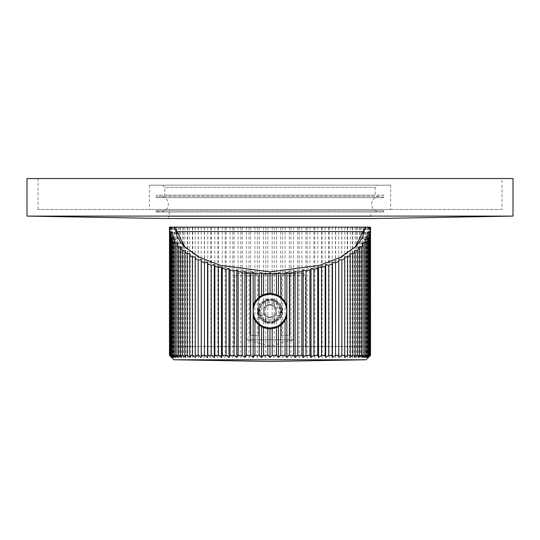<?xml version="1.0" encoding="UTF-8"?>
<svg xmlns="http://www.w3.org/2000/svg" width="540" height="540" viewBox="0 0 540 540"><rect width="100%" height="100%" fill="white"/><g stroke="black" fill="none" stroke-linecap="round" stroke-linejoin="round"><path stroke-width="0.41" stroke-dasharray="2.7 2.03" d="M277.398 315.515L274.941 315.515A6.629 6.629 0 0 0 274.941 306.68L277.398 306.68A8.613 8.613 0 0 1 277.398 315.515L281.32 315.515A12.15 12.15 0 0 1 274.421 322.414C277.682 321.077 279.983 318.776 281.32 315.515A12.15 12.15 0 0 0 281.32 306.68C279.983 303.419 277.682 301.118 274.421 299.774A12.15 12.15 0 0 1 281.32 306.68L281.32 315.515L274.941 315.515A6.629 6.629 0 0 0 274.941 306.68L277.398 306.68M274.421 303.696L274.421 306.153A6.629 6.629 0 0 0 265.579 306.153L265.579 299.774A12.15 12.15 0 0 1 274.421 299.774L265.579 299.774C262.319 301.118 260.017 303.419 258.68 306.68A12.15 12.15 0 0 1 274.421 299.774A12.15 12.15 0 0 0 265.579 299.774L265.579 303.696A8.613 8.613 0 0 1 274.421 303.696L274.421 306.153A6.629 6.629 0 0 0 265.579 306.153L265.579 303.696M185.099 247.448L201.407 259.416L221.731 267.415L270 273.881L318.269 267.415L338.594 259.416L354.901 247.448M174.67 227.151L177.309 231.566L177.221 346.444L362.779 346.444L177.221 346.444M365.33 227.151L362.691 231.566L362.779 346.444M258.68 315.515C260.017 318.776 262.319 321.077 265.579 322.414A12.15 12.15 0 0 1 258.68 315.515L258.68 306.68A12.15 12.15 0 0 0 258.68 315.515L262.602 315.515A8.613 8.613 0 0 1 262.602 306.68L265.059 306.68A6.629 6.629 0 0 0 265.059 315.515L258.68 315.515A12.15 12.15 0 0 1 258.68 306.68A12.15 12.15 0 0 0 258.68 315.515M274.421 322.414L265.579 322.414L265.579 316.035A6.629 6.629 0 0 0 274.421 316.035L274.421 322.414A12.15 12.15 0 0 1 265.579 322.414A12.15 12.15 0 0 0 274.421 322.414L274.421 318.492A8.613 8.613 0 0 1 265.579 318.492L265.579 322.414A12.15 12.15 0 0 0 274.421 322.414M305.343 346.444L234.657 346.444L305.343 346.444L305.343 275.751L234.657 275.751L305.343 275.751L303.136 273.544L236.864 273.544L234.657 275.751L234.657 346.444M236.864 273.544L303.136 273.544M290.101 273.544L254.468 273.544L295.407 273.544L290.101 273.544L290.101 335.394L281.57 335.394L281.57 275.751L258.431 275.751L254.468 273.544L244.593 273.544L254.468 273.544L258.431 275.751L281.57 275.751L285.532 273.544L281.57 275.751L281.57 335.394L290.101 335.394L290.101 273.544L290.101 275.751L293.193 275.751L290.101 275.751L290.101 335.394L281.57 335.394L290.101 335.394L290.101 273.544M282.251 311.094C282.373 316.919 278.444 320.747 270.459 322.576C262.757 323.305 256.878 315.131 257.749 311.094C257.627 305.269 261.556 301.442 269.541 299.619C277.243 298.89 283.122 307.064 282.251 311.094L281.516 311.094M281.043 311.094C281.725 309.029 278.762 301.32 272.012 300.233C264.364 299.815 260.01 303.44 258.957 311.094A11.043 11.043 0 0 0 270 322.144A11.043 11.043 0 0 0 281.043 311.094A11.043 11.043 0 0 0 270 300.051A11.043 11.043 0 0 0 258.957 311.094C258.275 313.16 261.238 320.868 267.988 321.955C275.636 322.373 279.99 318.755 281.043 311.094M260.057 311.094A9.943 9.943 0 0 0 270 321.037A9.943 9.943 0 0 0 279.943 311.094A9.943 9.943 0 0 0 270 301.151A9.943 9.943 0 0 0 260.057 311.094A9.943 9.943 0 0 1 270 301.151A9.943 9.943 0 0 1 279.943 311.094A9.943 9.943 0 0 1 270 321.037A9.943 9.943 0 0 1 260.057 311.094M270 304.715L264.478 307.908L264.478 314.287L270 317.473L275.522 314.287L275.522 307.908L270 304.715L275.522 307.908L275.522 314.287L270 317.473L264.478 314.287L264.478 307.908L270 304.715M249.899 335.394L258.431 335.394L258.431 275.751L258.431 335.394L249.899 335.394L249.899 275.751L246.807 275.751L249.899 275.751L249.899 273.544L249.899 335.394L258.431 335.394L249.899 335.394L249.899 273.544L249.899 335.394M295.407 273.544L293.193 275.751L293.193 339.815L246.807 339.815L293.193 339.815L270 346.032L246.807 339.815L246.807 275.751L244.593 273.544M260.604 305.289C266.868 298.323 273.132 298.323 279.396 305.289L280.517 311.094L279.396 316.906C273.132 323.872 266.868 323.872 260.604 316.906L259.484 311.094L260.604 305.289A11.043 11.043 0 0 1 279.396 305.289M279.396 316.906A11.043 11.043 0 0 1 260.604 316.906M169.486 227.151L169.486 355.28M370.514 227.151L169.58 227.151M370.514 355.28L368.098 357.527L370.136 355.28L367.193 357.527L369.023 355.28L368.199 355.28L365.567 357.527L367.173 355.28L365.992 355.28L363.231 357.527L364.608 355.28L363.076 355.28L360.2 357.527L361.341 355.28L359.471 355.28L356.508 357.527L357.392 355.28L355.199 355.28L352.175 357.527L352.802 355.28L350.305 355.28L347.233 357.527L347.598 355.28L344.81 355.28L341.719 357.527L341.82 355.28L338.762 355.28L335.671 357.527L335.509 355.28L332.201 355.28L329.144 357.527L328.712 355.28L325.188 355.28L322.171 357.527L321.482 355.28L317.756 355.28L314.82 357.527L313.868 355.28L309.98 355.28L307.132 357.527L305.93 355.28L301.901 355.28L299.167 357.527L297.729 355.28L293.591 355.28L290.993 357.527L289.319 355.28L285.107 355.28L282.656 357.527L280.773 355.28L276.507 355.28L274.226 357.527L272.14 355.28L267.86 355.28L265.768 357.527L263.493 355.28L259.227 355.28L257.344 357.527L254.894 355.28L250.675 355.28L249.007 357.527L246.409 355.28L242.271 355.28L240.833 357.527L238.093 355.28L234.07 355.28L232.868 357.527L230.02 355.28L226.132 355.28L225.18 357.527L222.244 355.28L218.518 355.28L217.829 357.527L214.812 355.28L211.288 355.28L210.857 357.527L207.799 355.28L204.491 355.28L204.329 357.527L201.238 355.28L198.18 355.28L198.281 357.527L195.19 355.28L192.402 355.28L192.767 357.527L189.695 355.28L187.198 355.28L187.826 357.527L184.802 355.28L182.608 355.28L183.492 357.527L180.529 355.28L178.659 355.28L179.8 357.527L176.924 355.28L175.392 355.28L176.769 357.527L174.008 355.28L172.827 355.28L174.434 357.527L171.801 355.28L170.978 355.28L172.807 357.527L169.864 355.28L171.902 357.527L169.58 355.28M171.902 357.527L171.902 227.151M366.093 359.775L173.907 359.775M368.28 357.527L368.28 228.137M370.42 227.151L370.42 355.28M368.098 357.527L368.098 227.151M370.136 227.151L370.136 355.28M369.677 227.151L369.677 355.28M367.193 357.527L367.193 227.151M369.023 227.151L369.023 355.28M368.199 227.151L368.199 355.28M365.567 357.527L365.567 227.151M367.173 227.151L367.173 355.28M365.992 227.151L365.992 355.28M363.231 357.527L363.231 227.151M364.608 227.151L364.608 355.28M363.076 227.151L363.076 355.28M360.2 357.527L360.2 227.151M361.341 227.151L361.341 355.28M359.471 227.151L359.471 355.28M356.508 357.527L356.508 227.151M357.392 227.151L357.392 355.28M355.199 227.151L355.199 355.28M352.175 357.527L352.175 227.151M352.802 227.151L352.802 355.28M350.305 227.151L350.305 355.28M347.233 357.527L347.233 227.151M347.598 227.151L347.598 355.28M344.81 227.151L344.81 355.28M341.719 357.527L341.719 227.151M341.82 227.151L341.82 355.28M338.762 227.151L338.762 355.28M335.671 357.527L335.671 227.151M335.509 227.151L335.509 355.28M332.201 227.151L332.201 355.28M329.144 357.527L329.144 227.151M328.712 227.151L328.712 355.28M325.188 227.151L325.188 355.28M322.171 357.527L322.171 227.151M321.482 227.151L321.482 355.28M317.756 227.151L317.756 355.28M314.82 357.527L314.82 227.151M313.868 227.151L313.868 355.28M309.98 227.151L309.98 355.28M307.132 357.527L307.132 227.151M305.93 227.151L305.93 355.28M301.901 227.151L301.901 355.28M299.167 357.527L299.167 227.151M297.729 227.151L297.729 355.28M293.591 227.151L293.591 355.28M290.993 357.527L290.993 227.151M289.319 227.151L289.319 355.28M285.107 227.151L285.107 355.28M282.656 357.527L282.656 227.151M280.773 227.151L280.773 355.28M276.507 227.151L276.507 355.28M274.226 357.527L274.226 227.151M272.14 227.151L272.14 355.28M267.86 227.151L267.86 355.28M265.768 357.527L265.768 227.151M263.493 227.151L263.493 355.28M259.227 227.151L259.227 355.28M257.344 357.527L257.344 227.151M254.894 227.151L254.894 355.28M250.675 227.151L250.675 355.28M249.007 357.527L249.007 227.151M246.409 227.151L246.409 355.28M242.271 227.151L242.271 355.28M240.833 357.527L240.833 227.151M238.093 227.151L238.093 355.28M234.07 227.151L234.07 355.28M232.868 357.527L232.868 227.151M230.02 227.151L230.02 355.28M226.132 227.151L226.132 355.28M225.18 357.527L225.18 227.151M222.244 227.151L222.244 355.28M218.518 227.151L218.518 355.28M217.829 357.527L217.829 227.151M214.812 227.151L214.812 355.28M211.288 227.151L211.288 355.28M210.857 357.527L210.857 227.151M207.799 227.151L207.799 355.28M204.491 227.151L204.491 355.28M204.329 357.527L204.329 227.151M201.238 227.151L201.238 355.28M198.18 227.151L198.18 355.28M198.281 357.527L198.281 227.151M195.19 227.151L195.19 355.28M192.402 227.151L192.402 355.28M192.767 357.527L192.767 227.151M189.695 227.151L189.695 355.28M187.198 227.151L187.198 355.28M187.826 357.527L187.826 227.151M184.802 227.151L184.802 355.28M182.608 227.151L182.608 355.28M183.492 357.527L183.492 227.151M180.529 227.151L180.529 355.28M178.659 227.151L178.659 355.28M179.8 357.527L179.8 227.151M176.924 227.151L176.924 355.28M175.392 227.151L175.392 355.28M176.769 357.527L176.769 227.151M174.008 227.151L174.008 355.28M172.827 227.151L172.827 355.28M174.434 357.527L174.434 227.151M171.801 227.151L171.801 355.28M170.978 227.151L170.978 355.28M172.807 357.527L172.807 227.151M170.323 227.151L170.323 355.28M169.864 227.151L169.864 355.28M253.564 307.679L253.564 314.51M286.436 307.685L286.436 314.51M344.547 357.527L344.547 257.033M349.778 357.527L349.778 253.935M354.422 357.527L354.422 250.634M358.439 357.527L358.439 247.165M361.8 357.527L361.8 243.547M364.487 357.527L364.487 239.807M366.464 357.527L366.464 235.973M367.733 357.527L367.733 232.072M255.373 321.017A17.672 17.672 0 0 0 255.839 321.665M256.21 322.151A17.672 17.672 0 0 0 257.526 323.615M257.965 324.041A17.672 17.672 0 0 0 258.566 324.567M264.58 327.915A17.672 17.672 0 0 0 265.626 328.219M265.646 328.226A17.672 17.672 0 0 0 266.726 328.462M272.187 328.631A17.672 17.672 0 0 0 274.354 328.226M274.374 328.219A17.672 17.672 0 0 0 276.46 327.544M282.717 323.365A17.672 17.672 0 0 0 283.574 322.414M284.357 321.401A17.672 17.672 0 0 0 285.059 320.341M285.059 301.847A17.672 17.672 0 0 0 284.357 300.787M283.574 299.774A17.672 17.672 0 0 0 282.717 298.822M276.46 294.644A17.672 17.672 0 0 0 274.374 293.969M274.354 293.969A17.672 17.672 0 0 0 272.187 293.558M266.726 293.726A17.672 17.672 0 0 0 265.646 293.969M265.626 293.976A17.672 17.672 0 0 0 264.58 294.273M258.566 297.621A17.672 17.672 0 0 0 257.965 298.154M257.526 298.579A17.672 17.672 0 0 0 256.21 300.038M255.839 300.524A17.672 17.672 0 0 0 255.373 301.178M265.579 318.492L265.579 316.035A6.629 6.629 0 0 0 274.421 316.035L274.421 318.492M262.602 306.68L265.059 306.68A6.629 6.629 0 0 0 265.059 315.515L262.602 315.515M286.787 311.094A16.787 16.787 0 0 1 270 327.881A16.787 16.787 0 0 1 253.213 311.094A16.787 16.787 0 0 1 270 294.307A16.787 16.787 0 0 1 286.787 311.094M281.32 306.68A12.15 12.15 0 0 1 281.32 315.515A12.15 12.15 0 0 0 281.32 306.68M195.453 357.527L195.453 257.033M190.222 357.527L190.222 253.935M185.578 357.527L185.578 250.634M181.562 357.527L181.562 247.165M178.2 357.527L178.2 243.547M175.513 357.527L175.513 239.807M173.536 357.527L173.536 235.973M172.267 357.527L172.267 232.072M171.72 357.527L171.72 228.137M162.641 185.179L164.849 187.387L375.151 187.387L164.849 187.387L164.849 195.169L375.151 195.169L375.151 187.387L377.359 185.179L162.641 185.179L377.359 185.179M390.616 185.179L149.384 185.179L390.616 185.179L390.616 209.48L149.384 209.48L390.616 209.48M149.384 185.179L149.384 209.48M501.957 209.48L38.043 209.48L501.957 209.48L501.957 178.551L38.043 178.551L501.957 178.551M38.043 209.48L38.043 178.551M27 178.551L513 178.551M27 216.101L513 216.101M169.263 211.964L169.263 216.338L370.737 216.338L169.263 216.338L167.015 218.552L372.985 218.552L370.737 216.338L370.737 211.964L169.263 211.964L370.737 211.964M156.229 211.964L383.771 211.964L383.771 210.695A7.796 7.796 0 0 1 371.709 204.161A7.796 7.796 0 0 1 383.771 197.633L156.229 197.633A7.796 7.796 0 0 1 168.291 204.161A7.796 7.796 0 0 1 156.229 210.695L383.771 210.695L156.229 210.695L156.229 211.964L383.771 211.964M156.229 195.169L156.229 197.633L383.771 197.633L383.771 195.169L156.229 195.169L383.771 195.169M164.849 195.169L375.151 195.169M270 273.881L270 271.883M257.749 311.094L258.485 311.094M356.089 246.308L353.781 248.616M186.219 248.616L183.91 246.308M379.505 196.364L160.495 196.364L379.505 196.364M160.495 211.964L379.505 211.964L160.495 211.964"/><path stroke-width="0.81" d="M354.901 247.448L365.33 227.151L370.507 227.144L370.514 355.28L366.093 359.775L270 361.449L173.907 359.775L366.093 359.775M169.493 227.144L169.486 355.28L171.72 357.527L169.58 355.28L172.267 357.527L170.323 355.28L170.971 355.28L173.536 357.527L171.808 355.28L172.814 355.28L175.513 357.527L174.022 355.28L175.379 355.28L178.2 357.527L176.938 355.28L178.639 355.28L181.562 357.527L180.549 355.28L182.581 355.28L185.578 357.527L184.822 355.28L187.171 355.28L190.222 357.527L189.722 355.28L192.375 355.28L195.453 357.527L195.224 355.28L198.153 355.28L201.238 357.527L201.238 259.909L198.153 259.929L195.224 258.471L195.453 257.033L192.375 256.925L189.722 255.359L190.222 253.935L187.171 253.706L184.822 252.032L185.578 250.634L182.581 250.283L180.549 248.528L181.562 247.165L178.639 246.692L176.938 244.863L178.2 243.547L175.379 242.96L174.022 241.07L175.513 239.807L172.814 239.105L171.808 237.168L173.536 235.973L170.971 235.17L170.323 233.192L172.267 232.072L169.857 231.167L169.58 229.176L171.72 228.137L169.493 227.144L174.67 227.151L185.099 247.448M175.007 227.732L177.316 237.29L183.91 246.308L199.415 257.229L220.286 265.329L270 271.883L319.714 265.329L340.585 257.229L356.089 246.308L362.684 237.29L364.993 227.732M177.309 231.566L362.691 231.566M174.67 227.151L365.33 227.151M201.238 259.909L201.272 261.353L204.458 262.683L207.536 262.548L207.833 263.979L211.255 265.181L214.292 264.917L214.853 266.335L218.477 267.394L221.461 267.01L222.284 268.4L226.091 269.312L228.987 268.812L230.06 270.162L234.023 270.918L236.817 270.297L238.14 271.607L242.224 272.194L244.897 271.472L246.449 272.714L250.634 273.139L253.159 272.315L254.941 273.49L259.187 273.746L261.549 272.822L263.54 273.922L267.813 274.01L270 272.99L272.187 274.01L276.46 273.922L278.451 272.822L280.814 273.746L285.059 273.49L286.841 272.315L289.366 273.139L293.551 272.714L295.103 271.472L297.776 272.194L301.86 271.607L303.183 270.297L305.978 270.918L309.94 270.162L311.013 268.812L313.909 269.312L317.723 268.4L318.539 267.01L321.523 267.394L325.148 266.335L325.708 264.917L328.752 265.181L332.168 263.979L332.465 262.548L335.543 262.683L338.728 261.353L338.762 259.909L341.854 259.929L344.776 258.471L344.547 257.033L347.625 256.925L350.278 255.359L349.778 253.935L352.829 253.706L355.178 252.032L354.422 250.634L357.419 250.283L359.451 248.528L358.439 247.165L361.361 246.692L363.062 244.863L361.8 243.547L364.621 242.96L365.978 241.07L364.487 239.807L367.187 239.105L368.192 237.168L366.464 235.973L369.029 235.17L369.677 233.192L367.733 232.072L370.143 231.167L370.42 229.176L368.28 228.137L370.507 227.144M169.513 355.3L173.907 359.775M201.238 357.527L201.272 355.28L204.458 355.28L207.536 357.527L207.833 355.28L211.255 355.28L214.292 357.527L214.853 355.28L218.477 355.28L221.461 357.527L222.284 355.28L226.091 355.28L228.987 357.527L230.06 355.28L234.023 355.28L236.817 357.527L238.14 355.28L242.224 355.28L244.897 357.527L246.449 355.28L250.634 355.28L253.159 357.527L254.941 355.28L259.187 355.28L261.549 357.527L263.54 355.28L267.813 355.28L270 357.527L272.187 355.28L276.46 355.28L278.451 357.527L280.814 355.28L285.059 355.28L286.841 357.527L289.366 355.28L293.551 355.28L295.103 357.527L297.776 355.28L301.86 355.28L303.183 357.527L305.978 355.28L309.94 355.28L311.013 357.527L313.909 355.28L317.723 355.28L318.539 357.527L321.523 355.28L325.148 355.28L325.708 357.527L328.752 355.28L332.168 355.28L332.465 357.527L335.543 355.28L338.728 355.28L338.762 357.527L341.854 355.28L344.776 355.28L344.547 357.527L347.625 355.28L350.278 355.28L349.778 357.527L352.829 355.28L355.178 355.28L354.422 357.527L357.419 355.28L359.451 355.28L358.439 357.527L361.361 355.28L363.062 355.28L361.8 357.527L364.621 355.28L365.978 355.28L364.487 357.527L367.187 355.28L368.192 355.28L366.464 357.527L369.029 355.28L369.677 355.28L367.733 357.527L370.42 355.28L368.28 357.527L370.487 355.3M278.451 357.527L278.451 326.619L276.46 327.544L276.46 355.28M282.717 323.365A17.672 17.672 0 0 1 276.46 327.544L272.187 328.631L272.187 355.28M270 357.527L270 328.766L267.813 328.631L267.813 355.28M266.726 328.462A17.672 17.672 0 0 0 272.187 328.631L270 328.766M263.54 355.28L263.54 327.544L267.813 328.631M261.549 357.527L261.549 326.619L259.187 325.073L259.187 355.28M263.54 327.544L261.549 326.619M254.941 355.28L254.941 320.341L259.187 325.073M254.941 273.49L254.941 301.847L253.564 304.607L253.564 307.679M253.564 314.51L253.564 317.588A17.672 17.672 0 0 0 255.373 321.017M254.941 320.341L253.564 317.588M253.159 357.527L253.159 272.315M259.187 273.746L259.187 297.122L254.941 301.847M259.187 297.122L261.549 295.576L261.549 272.822M263.54 273.922L263.54 294.644L261.549 295.576M267.813 274.01L267.813 293.558L263.54 294.644M267.813 293.558L270 293.423L270 272.99M272.187 274.01L272.187 293.558L278.451 295.576L278.451 272.822M270 293.423L272.187 293.558A17.672 17.672 0 0 0 266.726 293.726M276.46 273.922L276.46 294.644A17.672 17.672 0 0 1 282.717 298.822M280.814 273.746L280.814 297.122L285.059 301.847L286.436 304.607L286.436 307.685M278.451 295.576L280.814 297.122M285.059 273.49L285.059 301.847A17.672 17.672 0 0 1 286.436 304.607M286.841 357.527L286.841 272.315M286.436 314.51L286.436 317.581L285.059 320.341L285.059 355.28M289.366 273.139L289.366 355.28M293.551 272.714L293.551 355.28M295.103 357.527L295.103 271.472M297.776 272.194L297.776 355.28M301.86 271.607L301.86 355.28M303.183 357.527L303.183 270.297M305.978 270.918L305.978 355.28M309.94 270.162L309.94 355.28M311.013 357.527L311.013 268.812M313.909 269.312L313.909 355.28M317.723 268.4L317.723 355.28M318.539 357.527L318.539 267.01M321.523 267.394L321.523 355.28M325.148 266.335L325.148 355.28M325.708 357.527L325.708 264.917M328.752 265.181L328.752 355.28M332.168 263.979L332.168 355.28M332.465 357.527L332.465 262.548M335.543 262.683L335.543 355.28M338.728 261.353L338.728 355.28M338.762 357.527L338.762 259.909M341.854 259.929L341.854 355.28M344.776 258.471L344.776 355.28M347.625 256.925L347.625 355.28M350.278 255.359L350.278 355.28M352.829 253.706L352.829 355.28M355.178 252.032L355.178 355.28M357.419 250.283L357.419 355.28M359.451 248.528L359.451 355.28M361.361 246.692L361.361 355.28M363.062 244.863L363.062 355.28M364.621 242.96L364.621 355.28M365.978 241.07L365.978 355.28M367.187 239.105L367.187 355.28M368.192 237.168L368.192 355.28M369.029 235.17L369.029 355.28M369.677 233.192L369.677 355.28M370.143 231.167L370.143 355.28M370.42 229.176L370.42 355.28M286.436 317.581A17.672 17.672 0 0 1 285.059 320.341L280.814 325.073L280.814 355.28M280.814 325.073L278.451 326.619M255.839 321.665A17.672 17.672 0 0 0 256.21 322.151M257.526 323.615A17.672 17.672 0 0 0 257.965 324.041M258.566 324.567A17.672 17.672 0 0 0 264.58 327.915M283.574 322.414A17.672 17.672 0 0 0 284.357 321.401M284.357 300.787A17.672 17.672 0 0 0 283.574 299.774M264.58 294.273A17.672 17.672 0 0 0 258.566 297.621M257.965 298.154A17.672 17.672 0 0 0 257.526 298.579M256.21 300.038A17.672 17.672 0 0 0 255.839 300.524M255.373 301.178A17.672 17.672 0 0 0 253.564 304.607M286.787 311.094A16.787 16.787 0 0 1 270 327.881A16.787 16.787 0 0 1 253.213 311.094A16.787 16.787 0 0 1 270 294.307A16.787 16.787 0 0 1 286.787 311.094M250.634 273.139L250.634 355.28M246.449 272.714L246.449 355.28M244.897 357.527L244.897 271.472M242.224 272.194L242.224 355.28M238.14 271.607L238.14 355.28M236.817 357.527L236.817 270.297M234.023 270.918L234.023 355.28M230.06 270.162L230.06 355.28M228.987 357.527L228.987 268.812M226.091 269.312L226.091 355.28M222.284 268.4L222.284 355.28M221.461 357.527L221.461 267.01M218.477 267.394L218.477 355.28M214.853 266.335L214.853 355.28M214.292 357.527L214.292 264.917M211.255 265.181L211.255 355.28M207.833 263.979L207.833 355.28M207.536 357.527L207.536 262.548M204.458 262.683L204.458 355.28M201.272 261.353L201.272 355.28M198.153 259.929L198.153 355.28M195.224 258.471L195.224 355.28M192.375 256.925L192.375 355.28M189.722 255.359L189.722 355.28M187.171 253.706L187.171 355.28M184.822 252.032L184.822 355.28M182.581 250.283L182.581 355.28M180.549 248.528L180.549 355.28M178.639 246.692L178.639 355.28M176.938 244.863L176.938 355.28M175.379 242.96L175.379 355.28M174.022 241.07L174.022 355.28M172.814 239.105L172.814 355.28M171.808 237.168L171.808 355.28M170.971 235.17L170.971 355.28M170.323 233.192L170.323 355.28M169.857 231.167L169.857 355.28M169.58 229.176L169.58 355.28M27 216.101L27 178.551L513 178.551L513 216.101L372.985 218.552L167.015 218.552L27 216.101L513 216.101M258.485 311.094L258.957 311.094M281.516 311.094L281.043 311.094"/></g></svg>
